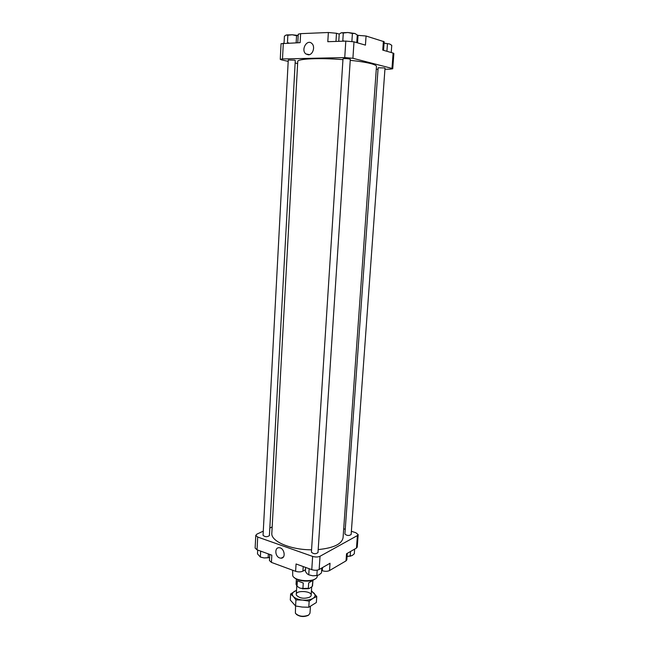 <?xml version="1.0" encoding="UTF-8"?>
<svg xmlns="http://www.w3.org/2000/svg" width="649" height="649" viewBox="0 0 649 649"><rect width="100%" height="100%" fill="white"/><g stroke="black" fill="none" stroke-linecap="round" stroke-linejoin="round"><path stroke-width="0.97" d="M321.62 570.471L322.293 570.714C325.076 571.55 327.485 571.501 329.514 570.56L346.022 560.89L346.834 559.844L347.304 553.337M269.773 554.433L269.44 560.533L271.428 562.399L295.62 571.315C298.378 572.15 300.812 572.094 302.929 571.144L305.492 569.7M351.904 41.155L352.407 33.488L347.896 32.515L343.297 33.018L342.81 40.676L344.278 41.138M296.163 42.785L296.544 35.703L292.237 34.77L287.848 35.249L287.466 42.591L288.87 43.037M297.631 63.545L295.141 62.969M288.188 61.379L281.39 59.83L280.254 59.335L282.493 58.954L344.741 57.574L352.91 58.288L391.988 68.405L392.734 68.778L390 69.183L384.938 69.248M280.254 59.335L281.058 43.686L300.13 42.656L300.625 33.651L328.362 32.507L336.49 33.261L339.216 34.064M308.38 54.816C312.842 54.987 315.487 46.647 311.918 43.548C307.091 38.542 300.528 50.046 305.914 53.964L308.38 54.816M344.741 57.574L345.803 41.09L327.802 41.706L328.362 32.507M345.803 41.09L353.997 41.836L365.444 45.122L366.06 36.011L384.184 41.739L383.559 50.33M391.988 68.405L393.124 53.072L382.756 50.103L383.397 41.268M393.124 53.072L393.87 53.494L392.734 68.778M378.018 69.338L376.274 69.362M297.786 42.729L298.256 34.178L300.625 33.651M357.258 35.289L366.06 36.011M294.597 60.179L295.271 60.479L269.408 535.603C267.201 537.145 265.084 537.056 263.056 535.328L288.261 60L294.597 60.179M349.722 59.027L350.306 59.31L317.986 552.599C315.682 554.214 313.491 554.068 311.415 552.153L342.997 58.864C344.294 58.451 346.534 58.499 349.722 59.027M384.533 67.942L385.011 68.177L351.141 534.533C348.951 535.936 346.874 535.766 344.911 534.022L378.132 67.788L384.533 67.942M350.233 60.316C359.002 61.241 365.817 62.328 370.684 63.561C374.587 64.584 376.517 65.541 376.477 66.425L343.07 537.705C341.885 544.057 333.594 548.024 318.18 549.589M311.561 549.808C290.492 549.89 270.69 541.274 271.826 533.218L297.745 61.477C297.104 58.751 319.673 57.712 342.948 59.643M272.166 526.956L269.822 528.059M263.283 531.142L256.899 534.143L255.787 535.344L257.702 537.048L312.631 556.412C315.463 557.24 317.929 557.191 320.03 556.266L357.396 535.571L358.167 534.63L355.855 532.732L351.377 531.28M255.787 535.344L255.13 548.056L257.045 549.808L257.702 537.048M279.695 557.97L281.187 558.197C286.258 558.132 284.294 547.748 279.208 547.74C274.422 547.221 274.876 556.485 279.695 557.97M329.514 570.56L330.017 563.267L319.154 569.506C317.061 570.463 314.595 570.512 311.78 569.668L296.066 563.965L295.62 571.315M271.428 562.399L271.826 555.171L257.045 549.808M358.167 534.63L357.242 547.099L356.471 548.072L346.534 553.775L346.022 560.89M345.252 529.3L343.702 528.797M287.848 35.249L286.16 35.014L284.416 36.19L284.051 43.199M298.183 35.541L296.544 35.703M298.183 35.468L292.237 34.77L286.16 35.014M343.297 33.018L341.301 32.783L339.224 34.016L338.762 41.333M356.772 42.55L357.283 34.957L354.898 33.488L352.407 33.488M354.898 33.488L347.896 32.515L341.301 32.783M391.233 52.455L391.761 45.325L389.66 43.986L384.176 43.191M386.918 51.214L387.445 44.027M389.66 43.986L384.078 43.159M257.694 550.052L257.499 553.865L260.363 557.037L260.679 551.139M268.345 553.913L268.134 557.759L264.216 557.962L260.363 557.037M269.603 557.467L268.134 557.759M305.638 567.437L305.387 571.388L307.026 573.675L308.754 574.819L309.143 568.719M317.199 570.138L316.842 575.574L312.761 575.785L308.754 574.819M321.782 567.997L321.458 572.897L319.121 574.811L316.842 575.574M354.646 549.111L354.305 553.775L352.204 555.528L347.166 556.436M350.517 551.488L350.168 556.177M269.343 557.548L264.216 557.962L260.638 557.134M317.385 575.493L312.761 575.785L308.973 574.9M350.841 556.079L347.077 556.436M282.558 557.759L282.104 557.661M317.466 575.476L317.028 577.196C314.497 582.624 294.541 581.366 292.715 575.671L292.65 570.22M315.252 578.851C311.366 582.453 297.672 581.593 294.273 577.529M297.364 580.806L303.261 583.013L297.364 580.806L297.031 586.234L296.058 584.303L296.382 579.062M303.261 583.013L302.921 588.465L299.919 588.124L297.031 586.234M308.681 582.883L312.867 580.425L308.681 582.883L308.332 588.327L302.921 588.465M312.867 580.425L312.25 586.453L309.265 588.489L308.332 588.327M310.425 606.507L309.995 613.183L308.632 615.09C303.156 617.11 298.735 616.493 295.392 613.224L295.563 605.979L290.281 600.009L290.638 593.989L293.299 596.48C291.717 594.533 292.131 592.797 294.549 591.271L296.52 590.403M308.526 615.155L308.186 615.39C303.927 617.167 299.992 616.834 296.39 614.392M296.528 590.233L290.638 593.989M295.944 599.887L302.58 600.082C298.264 599.587 295.173 598.386 293.299 596.48L295.944 599.887L295.571 605.979L302.142 607.058L308.77 607.253L309.167 601.161L313.013 598.37C310.4 599.846 306.92 600.422 302.58 600.082L309.167 601.161M311.406 591.336L314.019 593.129C315.698 595.044 315.357 596.796 313.013 598.37L316.761 596.48L311.617 590.963M316.761 596.48L316.363 602.515L308.77 607.253M309.784 597.129C304.186 599.076 299.741 598.435 296.447 595.214C293.867 589.568 314.14 590.85 310.871 596.123L309.784 597.129M282.493 58.954L283.305 43.232M352.91 58.288L353.997 41.836M311.78 569.668L312.631 556.412M319.154 569.506L320.03 556.266M356.471 548.072L357.396 535.571M335.979 41.422L336.49 33.261M357.526 42.85L358.037 35.265M303.213 566.561L302.929 571.144M322.504 567.583L322.293 570.714M312.964 580.109L312.518 585.836M287.718 34.778L287.304 35.03M283.508 556.842L281.187 558.197M309.419 54.646L305.914 53.964M302.28 588.83L308.632 588.667M312.623 585.349L312.51 585.917M297.177 586.639L296.058 584.303M296.771 586.209L296.277 594.362M311.682 587.021L311.147 595.295"/></g></svg>
